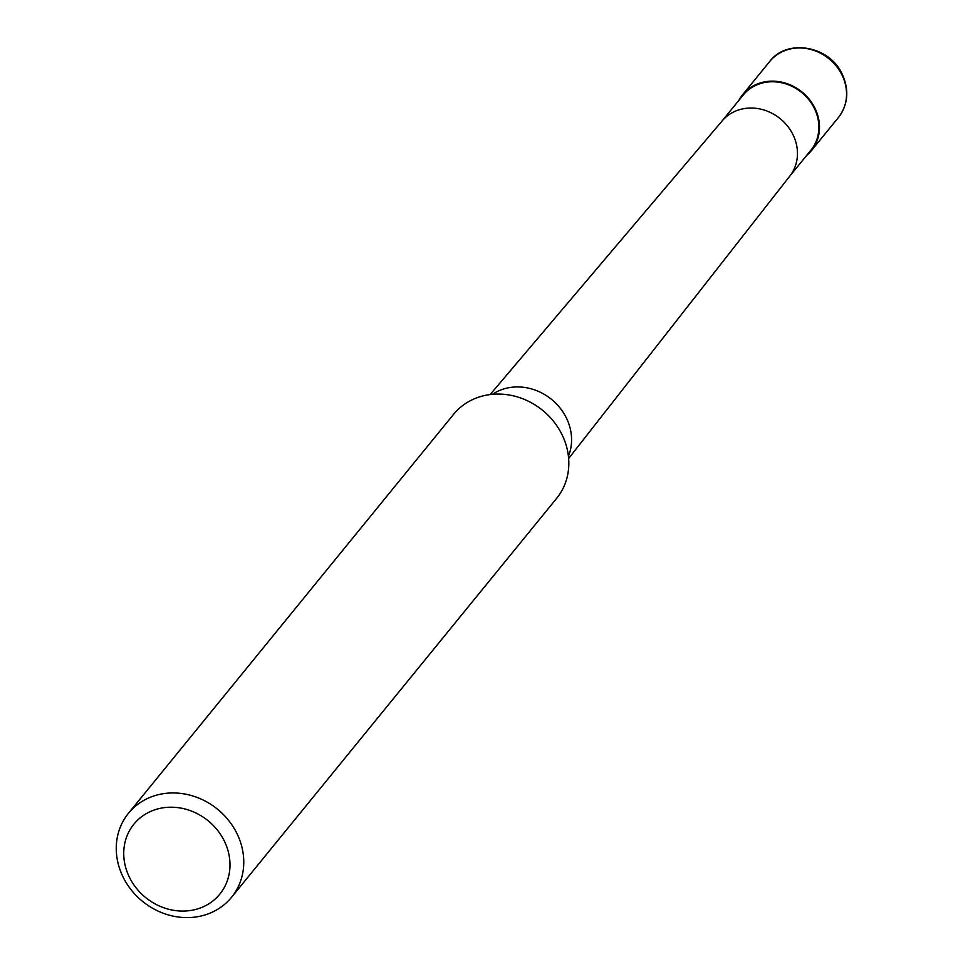 <?xml version="1.0" encoding="UTF-8"?>
<svg xmlns="http://www.w3.org/2000/svg" width="963" height="963" viewBox="0 0 963 963"><rect width="100%" height="100%" fill="white"/><g stroke="black" fill="none" stroke-linecap="round" stroke-linejoin="round"><path stroke-width="1.44" d="M738.838 100.417A44.322 39.603 39.2 0 1 742.642 94.699A44.322 39.603 39.2 0 1 757.279 83.998A44.322 39.603 39.2 0 1 809.173 99.177A44.322 39.603 39.2 0 1 811.364 150.697A44.322 39.603 39.2 0 1 806.525 155.585M721.973 121.109L743.147 95.12A43.66 39.002 39.2 0 1 757.568 84.575A43.66 39.002 39.2 0 1 808.691 99.538A43.66 39.002 39.2 0 1 810.846 150.288L789.672 176.265M128.464 813.278L453.537 414.379A66.483 59.393 39.2 0 1 475.493 398.333A66.483 59.393 39.2 0 1 561.549 433.711A66.483 59.393 39.2 0 1 556.614 498.389L231.553 897.275A66.483 59.393 39.2 0 1 209.597 913.333A66.483 59.393 39.2 0 1 131.75 890.558A66.483 59.393 39.2 0 1 128.464 813.278A66.483 59.393 39.2 0 1 150.433 797.22A66.483 59.393 39.2 0 1 228.279 819.995A66.483 59.393 39.2 0 1 231.553 897.275M152.214 810.762A55.409 49.498 39.2 0 1 223.934 840.254A55.409 49.498 39.2 0 1 201.52 907.519A55.409 49.498 39.2 0 1 129.8 878.027A55.409 49.498 39.2 0 1 152.214 810.762M742.642 94.699L769.69 61.512A44.322 39.603 39.2 0 1 784.327 50.81A44.322 39.603 39.2 0 1 841.698 74.392A44.322 39.603 39.2 0 1 838.412 117.51L811.364 150.697M721.769 121.362A43.66 39.002 39.2 0 1 722.202 120.844A43.66 39.002 39.2 0 1 736.189 110.829A43.66 39.002 39.2 0 1 787.06 125.491A43.66 39.002 39.2 0 1 789.877 176A43.66 39.002 39.2 0 1 789.455 176.53M492.442 394.312A50.822 45.393 39.2 0 1 500.242 390.196A50.822 45.393 39.2 0 1 566.015 417.244A50.822 45.393 39.2 0 1 568.423 456.221M769.69 61.512C786.602 38.496 829.059 45.526 841.975 73.645C849.414 89.74 848.222 104.365 838.412 117.51M789.877 176L568.639 458.508M722.202 120.844L490.155 394.553"/></g></svg>
